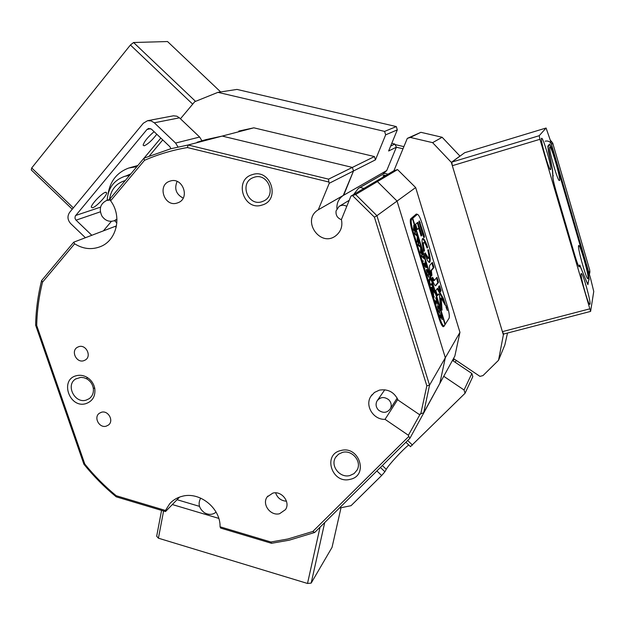 <?xml version="1.0" encoding="UTF-8"?>
<svg xmlns="http://www.w3.org/2000/svg" width="625" height="625" viewBox="0 0 625 625"><rect width="100%" height="100%" fill="white"/><g stroke="black" fill="none" stroke-linecap="round" stroke-linejoin="round"><path stroke-width="0.94" d="M72.25 209.211L31.25 169.914L31.703 167.961L130.414 45.008L133.578 42.516L167.531 41.539L220.656 91.93M133.578 42.516L195.508 101.336M149.391 155.883L162.758 139.914L149.391 155.883M217.937 92.352L384.602 131.406L396.305 126.578L236.977 89.422L217.937 92.352L194.758 101.688L180.445 118.789L192.688 104.164L130.414 45.008M31.703 167.961L73.344 207.875M341.008 507.766L332.047 547.352L311.172 583.102L307.508 583.461L158.422 538.195L156.672 536.227L161.57 510.391M324.719 522.547L311.172 583.102M163.586 511L158.422 538.195M307.508 583.461L320.062 527.148M581.141 273.703C580.195 275.977 587.633 302.914 589.602 304.359L590.047 304.164C590.836 301.344 583.438 274.758 581.531 273.539L581.141 273.703M541.547 138.297C539.961 138.992 548.68 169.586 550.477 169.633L550.688 169.562C552.117 168.289 543.445 138.07 541.703 138.25L541.703 138.25M590.609 311.406L593.75 291.461L590.508 278.203L550.117 139.703L546.078 128.016L539.211 135.711L539.945 139.297L590.609 311.406L503.664 334.039L502.398 331.648L589.562 308.898M579.039 266.852L579.945 265.727L587.891 284.68L588.773 279.938M579.414 266.75L579.078 266.891C578.18 265.789 576.781 262.07 574.883 255.719L555.938 190.938C553.562 182.523 552.508 177.438 552.789 175.688L552.344 169.18L548.547 151.891L547.828 146.195L549.57 143.977C550.445 144.781 551.93 148.711 554.039 155.766L553.984 155.773M585.805 264.859L554.039 155.766M585.852 264.844C588.047 272.602 589.125 277.602 589.078 279.852M539.945 139.297L452.328 165.695L502.398 331.648M452.328 165.695L451.805 162.117L539.211 135.711M546.078 128.016L464.687 152.703L451.805 162.117M578.555 245.719C577.531 247.711 585.211 275.758 587.547 278.539L588.156 278.602C589.078 275.672 580.234 244.586 578.734 245.492L578.555 245.719M549.766 147.055C548.25 147.82 556.836 178.516 559.109 180.484L559.547 180.57C560.977 178.898 551.086 144.859 549.789 147.031L549.766 147.055M588.039 283.906L588.898 279.25C588.945 277.109 587.922 272.344 585.828 264.953L554 155.82C551.992 149.109 550.578 145.367 549.742 144.594L548.016 146.828L552.602 170.039L552.977 176.336C552.719 178.008 553.711 182.844 555.977 190.859L574.914 255.609C576.719 261.656 578.055 265.203 578.906 266.242L579.773 264.992L586.406 281.344L588.039 283.906M403.883 146.641L395.102 144.57M403 148.773L396.367 147.211L386.758 170.523L382.852 174.219M550.203 139.977L552.688 142.984L551.547 144.578C550.383 141.711 548.258 140.578 545.172 141.188M589.305 274.984L589.742 270.125L552.688 142.984M589.742 270.125L589.688 272.953M589.117 273.445L551.547 144.578M116.492 225.875L115.055 226.422L116.211 227.258L115.055 226.422L73.734 242.18L41.617 280.586L42.523 282.172C38.984 296.328 37.039 310.766 36.695 325.469L84.789 464.039C94.203 475.68 104.68 486.242 116.211 495.727L165.469 510.461L165.508 511.57L116.234 496.828L116.211 495.727M380.406 467.461L384.898 471.758L381.656 475.5L351.039 505.688L339.367 508.055M443.742 376.281L464.055 390L465.055 393.273L410.469 446.609M409.93 438.258L314.672 532.484L289.156 540.203L271.508 543.297L220.656 528.078L220.062 526.797L270.891 542L287.93 538.984L312.82 531.477L408.773 436.461L409.93 438.258L442.828 377.945M384.898 471.758L386.281 469.305C388.562 464.984 402.289 450.086 408.719 444.938M465.055 393.273L472.813 376.625L471.859 373.5L453.164 360.906L454.195 359.031M471.859 373.5L464.055 390M432.617 142.656L442.148 137.273L420.891 132.312L407.305 138.383L410.352 137.438L432.617 142.656L451.328 162.375L503.367 334.859L498.547 360.258L482.977 375.602L479.953 376.367L453.492 358.555M407.305 138.383L393.93 170.695L397.562 169.594L415.664 187.555L459.953 332.344L454.844 356.102L439.852 383.352L445.32 357.75L439.852 383.352L423.703 412.719L419.141 414.406L398.117 400.117C394.258 392.094 388.008 388.766 379.367 390.141L374.445 392.453L370.828 396.391C364.617 405.711 373.469 419.969 385.047 419.336L408.398 435.266L408.773 436.461M507.5 333.047L504.844 344.953L498.547 360.258M459.953 332.344L445.32 357.75L397.047 201.078L415.664 187.555M397.562 169.594L377.422 181.578L397.047 201.078L376.922 215.688L429.539 385.148L423.703 412.719M420.734 414.008L426.828 385.836L374.414 217.164L376.922 215.688L355.656 194.539L377.422 181.578L373.508 182.766L393.93 170.695M386.758 170.523L343.25 195.477C338.711 198.633 336.602 203.039 336.93 208.68C336.602 203.039 338.711 198.633 343.25 195.477L353.492 170.984L352.383 167.422L222.211 136.086L253.844 127.82L374.43 156.562L375.445 159.852L385.656 134.844L397.312 129.859L388.633 150.992L396.367 147.211M197.102 142.227L206.031 139.586L222.211 136.086L188.148 144.992L328.562 179.148L374.43 156.562M375.445 159.852L329.25 183.273L328.852 182.016L187.406 147.555C172.422 150.102 158.117 154.359 144.484 160.328L110.617 200.805C122.281 216.133 116.875 240.227 100.641 246.539C91.836 250.008 83.164 249.094 74.633 243.805L42.523 282.172M391.773 143.336L394.844 144.062L390.648 146.086M394.844 144.062L396.383 147.125M238.789 131.078L253.844 127.82M384.602 131.406L385.656 134.844M420.891 132.312L410.352 137.438M397.312 129.859L396.305 126.578M460 156.133L442.148 137.273M459.977 156.062L451.328 162.375M503.367 334.859L503.727 334.023M417.422 214.375L416.359 214.008L410.742 218.781C409.812 220.383 410.305 224.523 412.211 231.188L439.008 318.336C440.531 323.086 441.898 325.875 443.125 326.711L443.844 326.516L448.75 318.758M456.227 360.398L455.211 362.281M116.867 222.992L114.539 220.633M110.422 199.992L106.656 200.445C100.344 203.695 98.75 208.859 101.859 215.937C105.102 220.625 109.242 222.219 114.273 220.734L116.945 219.125M125.266 180.539C116.18 183.281 110.922 189.602 109.516 199.508M107.141 200.281C108.031 188.227 113.844 180.258 124.578 176.367L129.523 175.453M200.68 498.117C197.727 503.672 198.992 508.555 204.484 512.766C208.75 515.078 212.625 514.867 216.102 512.133M179.445 117.836L176.898 116.219L173.523 115.789L147.578 120.695L151.133 120.906L154.305 122.789L179.445 117.836L199.641 137.047L175.594 143.062L154.305 122.789M85.414 237.727L70.656 223.563C67.461 219.891 67.133 216.148 69.664 212.336L143.328 123.227L147.578 120.695M105.469 192.297L106.68 192.93C106.781 195.75 96.273 206.813 92.555 207.805L91.281 207.148C91.234 204.281 101.883 193.141 105.469 192.297M156.781 134.227C152.219 140.234 148.023 144.094 144.188 145.812L143.117 145.172C144.258 141.438 147.922 136.938 154.109 131.68M136.906 166.617L128.727 168.039C117.148 172.352 110.273 180.906 108.102 193.703M126.094 175.93L130.875 173.836M91.805 235.289L75.789 219.898L74.984 218.219L75.258 216.078L147.008 129.445L148.727 128.406L151.578 129.266L169.867 146.688L170.945 148.703M111.422 221.336L103.383 230.875M177.945 146.883L175.594 143.062M144.062 158.133L160.828 138.078M201.859 140.672L199.641 137.047M218.773 518.383L172.336 504.547M177.047 499.695L199.484 506.359M447.242 310.203L446 305.672L447.242 310.203M445.766 305.391L447.344 310.523L445.922 305.344M442.047 310.195L441.203 298L445.195 305.125L445.234 304.102L443.438 298.609L437.57 288.281L435.914 290.359L436.031 291.305L437.477 295.625L438.727 293.984L439.492 294.945L440.156 304.141L442.047 310.195M429.781 262.227C430.617 260.633 430.227 256.68 428.594 250.367L428.188 249.578L427.883 250.742C428.898 254.789 429.125 257.312 428.578 258.305L425.133 252.875L424.875 254.375C426.562 259.141 428.016 261.812 429.219 262.391L429.781 262.227M429.164 262.375C429.953 260.695 429.555 256.758 427.945 250.547L427.789 250.07M427.922 258.484L424.688 253.375M431.641 283.609L432.273 285.328L431.844 284.43L430.883 285.289L429.719 282.742L429.078 279.469L429.812 278.312L429.695 276.93L430.719 280.242L430.289 279.344L429.594 280.094L429.789 282.719L430.719 284.758L431.641 283.609M433.945 291.531L432.805 289.531L433.688 295.57L432.57 291.938L432.406 288.555L432.117 290.461L431.094 287.133L431.664 287.953L432.562 286.703L432.344 285.547L433.359 288.859L432.938 287.953L432.422 288.523L433.781 290.898L433.758 290.141L434.641 293.031L433.945 291.531M434.18 297.258L434.125 296.438L434.18 297.258M435.711 297.703L437.773 304.422L437.102 301.273L436.156 302.578L436.273 303.992L435.258 300.672L435.672 301.562L436.766 300.172L435.711 297.703M437.641 305.57L438.492 306.195L439.461 308.625L439.719 313.375L438.195 310.305L437.641 305.57M412.148 218.648L411.75 218.766L412.414 218.57L444.984 324.625L444.312 325.68L442.5 326.164M412.414 218.57L411.617 219.258C410.75 220.766 411.211 224.641 413 230.891L439.781 318.008C441.203 322.461 442.492 325.078 443.633 325.867M442.305 319.492L440.82 316.086L440.594 318.031L439.578 314.719L440.133 315.508L440.984 314.023L440.766 312.969L442.148 319.531M426.508 269.359L427.398 270.078L428.375 272.555L428.648 277.203L427.039 274.008L426.508 269.359M426.453 267.625L425.625 263.922L425.07 264.547L426.07 267.008L425.664 267.477L425.016 264.602L424.516 265.273L424.734 266.43L423.703 263.078L424.281 263.938L425.219 262.789L425 261.641L426.453 267.625M423.203 261.539L423.141 260.734L423.203 261.539M423.297 256.242L424.016 258.594L421.664 256.531L421.836 253.703L420.469 252.633L420.703 247.656L421.609 250.609L421.25 249.953L420.922 252.773L421.891 253.227L421.805 251.242L422.758 254.336L422.375 253.625L422.039 256.359L423.406 257.211L423.297 256.242M419.844 245.008L420.57 247.367L418.188 245.227L418.375 242.438L417.141 241.812L417.25 236.414L418.156 239.367L417.797 238.711L417.453 241.484L418.43 241.969L418.352 240.008L419.305 243.109L418.922 242.383L418.57 245.078L419.961 245.977L419.844 245.008M416.383 233.75L417.109 236.117L414.711 233.906L414.906 231.148L413.508 229.992L413.789 225.141L414.695 228.102L414.336 227.43L413.977 230.164L414.961 230.687L414.891 228.742L415.852 231.852L415.461 231.117L415.094 233.766L416.523 234.727L416.383 233.75M444.883 324.273L445.273 324.172L412.758 218.281L417.211 214.469L415.078 215.094M445.273 324.172L449.047 318.297C449.703 316.414 449.18 312.508 447.484 306.578L421.828 222.828C420.195 217.742 418.766 214.93 417.539 214.375L417.211 214.469M423.562 236.984L423.938 237.656L424.406 236.148L419.328 220.922L419.039 222.211L423.562 236.984M418.656 228.258L421.219 236.047L421.82 235.469L421.703 234.539L417.812 222.297L415.617 224.242L417.219 229.57L418.656 228.258L417.047 229.336M434.391 280.43L432.586 277.25L432.102 278.961C433.391 282.93 434.531 285.211 435.523 285.797L438.445 282.492L438.328 281.562L436.906 277.305L434.391 280.43M426.898 247.516L427.18 248.031L427.594 247.625L427.43 246.57C425.711 241.703 424.242 239 423.016 238.477C421.57 238.906 421.789 242.914 423.688 250.508L424.102 251.312L424.422 250.125C423.242 245.25 423.125 242.695 424.078 242.461C424.852 242.789 425.789 244.477 426.898 247.516M439.789 286.336L439.438 285.719L438.5 286.953L440.047 292.148L441.023 290.883L440.898 289.953L439.789 286.336L439.047 286.234M431.828 274.383L431.375 270.602L433.883 267.609L433.766 266.672L432.336 262.414L429.758 265.352C429.102 266.781 429.516 270.109 430.992 275.336L431.328 276.016L431.945 275.312L431.828 274.383L431.172 274.57L430.719 270.789L433.234 267.797L431.883 262.898M446.727 308.969L446.055 307.141L446.43 306.586L446.633 308.992M412.094 218.477L412.758 218.281M431.117 275.695L431.172 274.57M439.828 291.789L440.375 291.055L439.141 286.516M423.859 251.008L423.766 250.312C422.586 245.438 422.469 242.883 423.422 242.648L423.75 242.555M426.969 247.711L426.781 246.75C425.133 242.062 423.688 239.375 422.469 238.695M433.727 280.617L432.289 278.195L432.945 278.016M435.414 285.742L437.797 282.664L436.461 277.82M432.289 278.195L432.141 277.773M421.008 235.812L417.328 222.711M438.07 294.164L438.727 293.984L437.258 295.258M444.43 303.75L442.789 298.789L437.156 288.719M441.297 308.453L440.547 298.18L441.203 298M423.727 237.406L418.953 221.266M446.469 307.57L446.828 308.336L446.625 307.336M440.086 316.375L440.82 316.086M440.609 314.797L440.805 315.422M441.586 318.281L441.664 318.742M441.094 317.055L441.891 318.188L441.375 315.266L440.219 316.25M441.375 315.266L440.867 316.016L441.156 317.039M440.203 316.195L440.867 316.016M437.508 305.891L438.492 306.195M437.828 306.375L438.062 306.836M439.477 312.109L439.461 313.156M438.094 306.828L437.484 306.953M439.797 310.531L438.734 307.062L438.047 306.883L438.242 310.219L439.219 312.148L439.797 310.531M437.492 307.031L438.047 306.883M436.312 300.797L436.508 301.438M435.781 302.367L437.102 301.273M431.633 288.875L432.406 288.555M432.164 287.312L432.406 288.094M432.133 288.227L431.758 288.711L432.422 288.523M431.758 284.453L430.703 285.125M429.508 278.672L429.766 279.492M430.188 279.375L429.094 280.078M429.109 280.234L429.594 280.094M426.367 269.703L426.727 270.266L427.398 270.078M426.727 270.266L426.93 270.656M428.375 275.914L428.367 276.984M426.961 270.648L426.352 270.789M428.711 274.438L427.641 270.945L426.922 270.688L427.086 273.938L428.141 275.953L428.711 274.438M426.352 270.844L426.922 270.688M425.07 264.547L425.625 263.922M425.656 267.125L426.07 267.008M424.258 264.891L425.016 264.602M424.805 263.352L425.031 264.086M425.773 266.852L425.672 266.43M420.719 250.109L421.25 249.953L420.719 250.109M420.68 250.523L421.172 250.383M421.227 253.414L421.891 253.227M421.711 253.273L421.859 253.773M421.828 253.781L422.375 253.625M421.648 256.469L422.039 256.359M417.258 238.805L417.797 238.711M417.211 239.273L417.711 239.125M417.797 242.148L418.43 241.969M418.25 242.016L418.406 242.531M418.359 242.547L418.922 242.383M418.18 245.187L418.57 245.078M413.781 227.594L414.336 227.43M413.734 227.992L414.242 227.844M414.359 230.859L414.961 230.687M414.781 230.734L414.945 231.266M414.891 231.281L415.461 231.117M414.703 233.883L415.094 233.766M416.102 234.852L416.539 234.727L416.094 234.844M378.523 410.109C383.18 413.461 387.141 412.984 390.398 408.672C391.859 405.461 391.312 402.492 388.766 399.766C384.234 396.469 380.312 396.875 377.016 400.984C375.414 404.242 375.914 407.289 378.523 410.109M346.781 206.336C344.141 204.867 341.57 204.898 339.055 206.43L336.086 210.852C335.586 215.195 337.375 218.133 341.453 219.688M353.602 194.531L358.398 188.375L360.094 187.469L363.953 188.406M359.352 187.82L384.508 173.328L360.094 187.469M385.867 175.461L384.047 175.172L383.047 175.758L384.516 176.266M384.508 173.328L388.039 174.18M383.859 176.039L384.047 175.172M397.812 399.367L385.047 419.336M179.602 497.062L165.508 511.57M220.062 526.797C220.625 508.242 199.703 491.383 182.281 496.266C177.289 497.508 173.125 499.969 169.773 503.648L165.469 510.461M314.672 532.484L312.82 531.477M252.281 174.648C270.75 168.062 280.969 200.125 262.047 205.055C243.719 211.461 233.461 179.789 252.281 174.648M261.938 201.703L263.758 200.969C276.984 195.086 267.742 172.32 254.094 177.289L253.086 177.656C239.031 182.852 247.852 206.695 261.938 201.703M76.297 375.727C79.914 374.797 83.477 375.32 86.984 377.305C91.203 379.922 93.805 383.664 94.789 388.516C95.586 396.188 92.633 401.219 85.922 403.625C69.5 408.805 59.398 379.719 76.297 375.727M86.148 400.125L89.297 398.625C92.578 396.039 93.898 392.492 93.266 387.984C92.477 384.086 90.383 381.086 87 378.984L84 377.727L80.859 377.352L75.625 378.992C65.383 385.078 74.75 403.844 86.148 400.125M340.906 450.516C359.266 445.305 368.953 475.688 350.156 479.328C331.93 484.383 322.211 454.352 340.906 450.516M349.883 475.539L354.094 473.57L357.062 470.086C362.148 461.641 352.164 449.547 342.453 452.398L338.5 454.211L335.602 457.359C329.977 465.734 339.922 478.398 349.883 475.539M279.602 513.711L285.453 509.633C290.727 502.297 281.727 490.531 272.82 493.117L267.219 496.875C261.57 504.125 270.516 516.281 279.602 513.711M177.258 203L178.016 202.734C190.57 198.328 182.57 176.523 170.055 181.117L169.836 181.188C156.766 185.109 164.461 207.594 177.258 203M83.695 360.727L85.344 359.984C91.938 356.234 86.086 344.18 78.859 346.641L77.359 347.297C70.602 350.938 76.391 363.18 83.695 360.727M106.187 426.172L108.453 425.031C114.188 420.891 108.219 410.055 101.406 412.266L99.273 413.312C93.383 417.367 99.305 428.367 106.187 426.172M374.414 217.164L352.547 195.617L350.938 196.102L341.414 219.547C342.766 225.977 341.031 231.258 336.227 235.398C320.648 248.461 300.805 220.156 318.281 209.789L329.25 183.273M426.828 385.836L429.539 385.148L445.32 357.75L397.047 201.078L377.422 181.578L373.508 182.766L350.938 196.102M355.656 194.539L352.547 195.617M318.758 209.5L343.688 195.203L353.492 170.984L352.383 167.422L222.211 136.086L206.031 139.586M328.852 182.016L328.562 179.148M187.406 147.555L188.148 144.992L170.773 148.75L143.969 158.172L144.484 160.328M110.617 200.805L110.078 198.711L143.969 158.172M74.633 243.805L73.734 242.18M116.234 496.828C104.352 487.086 93.57 476.219 83.906 464.227L35.625 325.148C35.945 310.008 37.945 295.156 41.617 280.586M177.109 181.422C174.094 188.781 176.117 194.336 183.172 198.102M275.602 492.844C277.445 497.992 281.07 500.789 286.477 501.227M35.625 325.148L36.695 325.469M84.789 464.039L83.906 464.227M270.891 542L271.508 543.297M408.398 435.266L420.156 414.156M553.328 175.711L552.727 175.883M549.625 144.641L548.805 144.883L549.633 144.633M381.656 475.5L376.891 470.937M407.672 440.492L412.492 445.102M443.117 326.703L443.844 326.516M386.281 469.305L382.352 465.539M76.047 220.172L100.352 211.828M100.555 207.148L75.633 215.492M147.008 129.445L150.727 128.672M444.703 304.25L445.234 304.102M427.945 250.547L428.594 250.367M424.766 253.57L425.422 253.391M439.781 318.008L438.977 318.227M411.617 219.258L410.359 219.625M413 230.891L412.188 231.125M430.719 270.789L431.375 270.602M431.281 275.492L431.945 275.312M432.016 263.258L432.664 263.078M433.117 266.859L433.766 266.672M433.234 267.797L433.883 267.609M440.25 290.125L440.898 289.953M440.375 291.055L441.023 290.883M423.766 250.312L424.422 250.125M423.891 251.07L424.492 250.898M426.781 246.75L427.43 246.57M427.008 247.789L427.594 247.625M436.57 278.125L437.219 277.945M437.68 281.742L438.328 281.562M437.797 282.664L438.445 282.492M435.516 285.797L435.992 285.664M417.508 223.18L418.164 222.992M421.055 234.727L421.703 234.539M421.164 235.656L421.82 235.469M437.211 288.812L437.867 288.633M442.789 298.789L443.438 298.609M443.281 300.008L443.93 299.836M419.609 222.781L420.258 222.594M423.758 236.336L424.406 236.148M423.875 237.258L424.523 237.07M431.047 284.688L431.711 284.508M430.82 285.25L431.211 285.141M429.484 279.602L430.148 279.414M421.781 254.219L422.281 254.078M422.805 257.25L423.242 257.125M418.313 242.969L418.82 242.828M419.367 246L419.789 245.883M414.844 231.703L415.359 231.555M415.922 234.734L416.328 234.617M589.406 274.438L589.93 271.641M318.281 209.789L386.383 170.75M405.906 442.242L410.586 446.719M114.273 220.734L116.969 219.734M130.094 174.766L124.93 176.266M106.656 200.445L110.234 199.273M106.68 192.93L105.914 192.203M137.852 165.492L129.781 167.719M427.555 258.594L428.211 258.406M422.539 238.609L423.016 238.477M433.555 280.664L434.211 280.477M390.398 408.672L397.195 398.109M377.625 400.102L384.781 389.773M339.648 206.07L349.234 200.305M372.055 394.688L370.828 396.391M171.195 502.195L169.773 503.648M87 378.984L86.984 377.305M93.266 387.984L94.789 388.516M76.07 378.711L75.625 378.992M253.578 177.461L253.086 177.656M336.422 456.187L335.602 457.359M267.844 496.078L267.219 496.875"/></g></svg>
